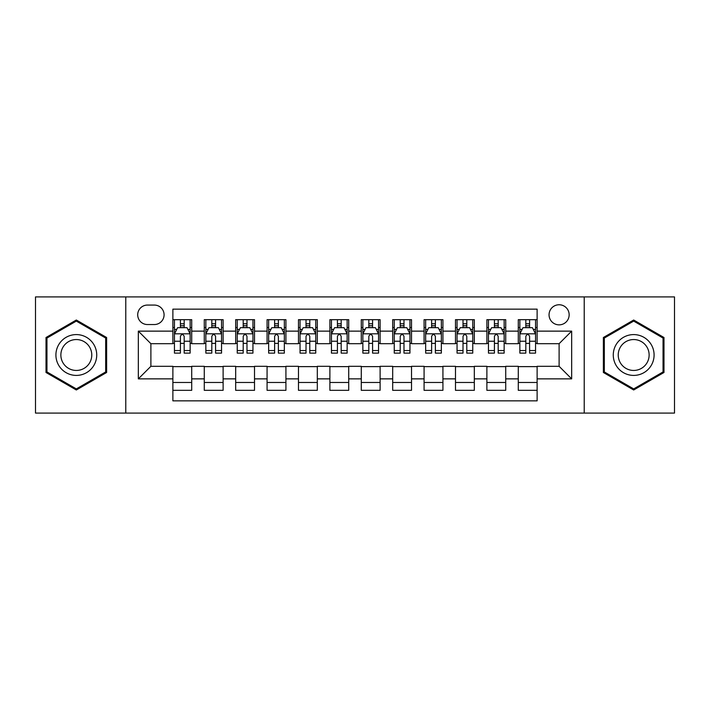 <?xml version="1.0" encoding="UTF-8"?>
<svg xmlns="http://www.w3.org/2000/svg" width="710" height="710" viewBox="0 0 710 710"><rect width="100%" height="100%" fill="white"/><g stroke="black" fill="none" stroke-linecap="round" stroke-linejoin="round"><path stroke-width="1.06" d="M559.107 304.759A10.046 10.046 0 0 0 549.052 314.805A10.046 10.046 0 0 0 559.107 324.852A10.046 10.046 0 0 0 569.154 314.805A10.046 10.046 0 0 0 559.107 304.759M584.223 413.087L674.5 413.087L674.5 296.913L584.223 296.913L584.223 413.087L125.776 413.087L125.776 296.913L35.5 296.913L35.5 413.087L125.776 413.087M537.124 319.677L518.282 319.677L518.282 331.135L505.724 331.135L505.724 343.693L518.282 343.693L518.282 331.135M505.724 331.135L505.724 319.677L486.882 319.677L486.882 331.135L474.324 331.135L474.324 343.693L486.882 343.693L486.882 331.135M474.324 331.135L474.324 319.677L455.483 319.677L455.483 331.135L442.925 331.135L442.925 343.693L455.483 343.693L455.483 331.135M442.925 331.135L442.925 319.677L424.083 319.677L424.083 331.135L411.525 331.135L411.525 343.693L424.083 343.693L424.083 331.135M411.525 331.135L411.525 319.677L392.683 319.677L392.683 331.135L380.116 331.135L380.116 343.693L392.683 343.693L392.683 331.135M380.116 331.135L380.116 319.677L361.283 319.677L361.283 331.135L348.716 331.135L348.716 343.693L361.283 343.693L361.283 331.135M348.716 331.135L348.716 319.677L329.884 319.677L329.884 331.135L317.317 331.135L317.317 343.693L329.884 343.693L329.884 331.135M317.317 331.135L317.317 319.677L298.475 319.677L298.475 331.135L285.917 331.135L285.917 343.693L298.475 343.693L298.475 331.135M285.917 331.135L285.917 319.677L267.075 319.677L267.075 331.135L254.517 331.135L254.517 343.693L267.075 343.693L267.075 331.135M254.517 331.135L254.517 319.677L235.676 319.677L235.676 331.135L223.118 331.135L223.118 343.693L235.676 343.693L235.676 331.135M223.118 331.135L223.118 319.677L204.276 319.677L204.276 343.693L191.718 343.693L191.718 319.677L172.876 319.677M172.876 390.322L191.718 390.322L191.718 366.307L204.276 366.307L204.276 390.322L223.118 390.322L223.118 366.307L235.676 366.307L235.676 378.865L223.118 378.865M235.676 378.865L235.676 390.322L254.517 390.322L254.517 366.307L267.075 366.307L267.075 378.865L254.517 378.865M267.075 378.865L267.075 390.322L285.917 390.322L285.917 366.307L298.475 366.307L298.475 378.865L285.917 378.865M298.475 378.865L298.475 390.322L317.317 390.322L317.317 366.307L329.884 366.307L329.884 378.865L317.317 378.865M329.884 378.865L329.884 390.322L348.716 390.322L348.716 366.307L361.283 366.307L361.283 378.865L348.716 378.865M361.283 378.865L361.283 390.322L380.116 390.322L380.116 366.307L392.683 366.307L392.683 378.865L380.116 378.865M392.683 378.865L392.683 390.322L411.525 390.322L411.525 366.307L424.083 366.307L424.083 378.865L411.525 378.865M424.083 378.865L424.083 390.322L442.925 390.322L442.925 366.307L455.483 366.307L455.483 378.865L442.925 378.865M455.483 378.865L455.483 390.322L474.324 390.322L474.324 366.307L486.882 366.307L486.882 378.865L474.324 378.865M486.882 378.865L486.882 390.322L505.724 390.322L505.724 366.307L518.282 366.307L518.282 378.865L505.724 378.865M147.44 324.541L154.354 324.541A9.736 9.736 0 0 0 164.081 314.805A9.736 9.736 0 0 0 154.354 305.069L147.44 305.069A9.736 9.736 0 0 0 137.704 314.805A9.736 9.736 0 0 0 147.44 324.541M584.223 296.913L125.776 296.913M537.124 331.135L537.124 309.152L172.876 309.152L172.876 343.693L150.893 343.693L150.893 366.307L172.876 366.307L172.876 400.848L537.124 400.848L537.124 366.307L559.107 366.307L559.107 343.693L537.124 343.693L537.124 331.135L571.665 331.135L571.665 378.865L537.124 378.865M172.876 378.865L138.335 378.865L138.335 331.135L172.876 331.135M518.282 378.865L518.282 390.322L537.124 390.322M172.876 327.523L174.447 327.523M180.411 327.523L184.183 327.523M190.147 327.523L191.718 327.523M172.876 343.383L174.447 343.383M180.411 343.383L184.183 343.383M190.147 343.383L191.718 343.383M172.876 366.617L191.718 366.617M172.876 382.477L191.718 382.477M204.276 343.383L205.847 343.383M211.811 343.383L215.583 343.383M221.547 343.383L223.118 343.383M204.276 327.523L205.847 327.523M211.811 327.523L215.583 327.523M221.547 327.523L223.118 327.523M204.276 366.617L223.118 366.617M204.276 382.477L223.118 382.477M235.676 366.617L254.517 366.617M235.676 382.477L254.517 382.477M235.676 327.523L237.246 327.523M243.21 327.523L246.982 327.523M252.946 327.523L254.517 327.523M235.676 343.383L237.246 343.383M243.21 343.383L246.982 343.383M252.946 343.383L254.517 343.383M267.075 366.617L285.917 366.617M267.075 382.477L285.917 382.477M267.075 327.523L268.646 327.523M274.619 327.523L278.382 327.523M284.346 327.523L285.917 327.523M267.075 343.383L268.646 343.383M274.619 343.383L278.382 343.383M284.346 343.383L285.917 343.383M298.475 366.617L317.317 366.617M298.475 382.477L317.317 382.477M298.475 327.523L300.046 327.523M306.019 327.523L309.782 327.523M315.746 327.523L317.317 327.523M298.475 343.383L300.046 343.383M306.019 343.383L309.782 343.383M315.746 343.383L317.317 343.383M329.884 366.617L348.716 366.617M329.884 382.477L348.716 382.477M329.884 327.523L331.446 327.523M337.419 327.523L341.182 327.523M347.146 327.523L348.716 327.523M329.884 343.383L331.446 343.383M337.419 343.383L341.182 343.383M347.146 343.383L348.716 343.383M361.283 366.617L380.116 366.617M361.283 382.477L380.116 382.477M361.283 327.523L362.854 327.523M368.818 327.523L372.581 327.523M378.554 327.523L380.116 327.523M361.283 343.383L362.854 343.383M368.818 343.383L372.581 343.383M378.554 343.383L380.116 343.383M392.683 366.617L411.525 366.617M392.683 382.477L411.525 382.477M392.683 327.523L394.254 327.523M400.218 327.523L403.981 327.523M409.954 327.523L411.525 327.523M392.683 343.383L394.254 343.383M400.218 343.383L403.981 343.383M409.954 343.383L411.525 343.383M424.083 366.617L442.925 366.617M424.083 382.477L442.925 382.477M424.083 327.523L425.654 327.523M431.618 327.523L435.381 327.523M441.354 327.523L442.925 327.523M424.083 343.383L425.654 343.383M431.618 343.383L435.381 343.383M441.354 343.383L442.925 343.383M455.483 366.617L474.324 366.617M455.483 382.477L474.324 382.477M455.483 327.523L457.054 327.523M463.018 327.523L466.79 327.523M472.753 327.523L474.324 327.523M455.483 343.383L457.054 343.383M463.018 343.383L466.79 343.383M472.753 343.383L474.324 343.383M486.882 366.617L505.724 366.617M486.882 382.477L505.724 382.477M486.882 327.523L488.453 327.523M494.417 327.523L498.189 327.523M504.153 327.523L505.724 327.523M486.882 343.383L488.453 343.383M494.417 343.383L498.189 343.383M504.153 343.383L505.724 343.383M518.282 366.617L537.124 366.617M518.282 382.477L537.124 382.477M518.282 327.523L519.853 327.523M525.817 327.523L529.589 327.523M535.553 327.523L537.124 327.523M518.282 343.383L519.853 343.383M525.817 343.383L529.589 343.383M535.553 343.383L537.124 343.383M150.893 343.693L138.335 331.135M150.893 366.307L138.335 378.865M571.665 331.135L559.107 343.693M571.665 378.865L559.107 366.307M76.325 389.985L106.624 372.493L106.624 337.507L76.325 320.015L46.017 337.507L46.017 372.493L76.325 389.985M663.983 337.507L633.675 320.015L603.376 337.507L603.376 372.493L633.675 389.985L663.983 372.493L663.983 337.507M184.183 323.76L180.411 323.76M190.147 350.554L184.183 350.554L184.183 353.118L190.147 353.118L190.147 333.957L187.005 327.683L177.589 327.683L174.447 333.957L174.447 353.118L180.411 353.118L180.411 350.554L174.447 350.554M174.447 333.957L174.447 319.677M190.147 333.957L190.147 319.677M180.411 327.683L180.411 319.677M184.183 319.677L184.183 327.683M184.183 350.554L184.183 336.318C182.923 333.895 181.671 333.895 180.411 336.318L180.411 350.554M76.325 334.587A20.412 20.412 0 0 0 55.912 355A20.412 20.412 0 0 0 76.325 375.412A20.412 20.412 0 0 0 96.729 355A20.412 20.412 0 0 0 76.325 334.587M76.325 339.549A15.451 15.451 0 0 0 60.865 355A15.451 15.451 0 0 0 76.325 370.451A15.451 15.451 0 0 0 91.776 355A15.451 15.451 0 0 0 76.325 339.549M105.683 371.951L76.325 388.902L46.958 371.951L46.958 338.049L76.325 321.097L105.683 338.049L105.683 371.951M616.005 344.794A20.412 20.412 0 0 0 623.478 372.679A20.412 20.412 0 0 0 651.354 365.206A20.412 20.412 0 0 0 643.881 337.321A20.412 20.412 0 0 0 616.005 344.794M620.3 347.27A15.451 15.451 0 0 0 625.954 368.383A15.451 15.451 0 0 0 647.058 362.73A15.451 15.451 0 0 0 641.405 341.616A15.451 15.451 0 0 0 620.3 347.27M663.042 338.049L663.042 371.951L633.675 388.902L604.316 371.951L604.316 338.049L633.675 321.097L663.042 338.049M215.583 323.76L211.811 323.76M221.547 350.554L215.583 350.554L215.583 353.118L221.547 353.118L221.547 333.957L218.405 327.683L208.988 327.683L205.847 333.957L205.847 353.118L211.811 353.118L211.811 350.554L205.847 350.554M205.847 333.957L205.847 319.677M221.547 333.957L221.547 319.677M211.811 327.683L211.811 319.677M215.583 319.677L215.583 327.683M215.583 350.554L215.583 336.318C214.331 333.895 213.071 333.895 211.811 336.318L211.811 350.554M246.982 323.76L243.21 323.76M252.946 350.554L246.982 350.554L246.982 353.118L252.946 353.118L252.946 333.957L249.805 327.683L240.388 327.683L237.246 333.957L237.246 353.118L243.21 353.118L243.21 350.554L237.246 350.554M237.246 333.957L237.246 319.677M252.946 333.957L252.946 319.677M243.21 327.683L243.21 319.677M246.982 319.677L246.982 327.683M246.982 350.554L246.982 336.318C245.731 333.895 244.471 333.895 243.21 336.318L243.21 350.554M278.382 323.76L274.619 323.76M284.346 350.554L278.382 350.554L278.382 353.118L284.346 353.118L284.346 333.957L281.213 327.683L271.788 327.683L268.646 333.957L268.646 353.118L274.619 353.118L274.619 350.554L268.646 350.554M268.646 333.957L268.646 319.677M284.346 333.957L284.346 319.677M274.619 327.683L274.619 319.677M278.382 319.677L278.382 327.683M278.382 350.554L278.382 336.318C277.131 333.895 275.87 333.895 274.619 336.318L274.619 350.554M309.782 323.76L306.019 323.76M315.746 350.554L309.782 350.554L309.782 353.118L315.746 353.118L315.746 333.957L312.613 327.683L303.188 327.683L300.046 333.957L300.046 353.118L306.019 353.118L306.019 350.554L300.046 350.554M300.046 333.957L300.046 319.677M315.746 333.957L315.746 319.677M306.019 327.683L306.019 319.677M309.782 319.677L309.782 327.683M309.782 350.554L309.782 336.318C308.53 333.895 307.27 333.895 306.019 336.318L306.019 350.554M341.182 323.76L337.419 323.76M347.146 350.554L341.182 350.554L341.182 353.118L347.146 353.118L347.146 333.957L344.013 327.683L334.587 327.683L331.446 333.957L331.446 353.118L337.419 353.118L337.419 350.554L331.446 350.554M331.446 333.957L331.446 319.677M347.146 333.957L347.146 319.677M337.419 327.683L337.419 319.677M341.182 319.677L341.182 327.683M341.182 350.554L341.182 336.318C339.93 333.895 338.67 333.895 337.419 336.318L337.419 350.554M372.581 323.76L368.818 323.76M378.554 350.554L372.581 350.554L372.581 353.118L378.554 353.118L378.554 333.957L375.412 327.683L365.987 327.683L362.854 333.957L362.854 353.118L368.818 353.118L368.818 350.554L362.854 350.554M362.854 333.957L362.854 319.677M378.554 333.957L378.554 319.677M368.818 327.683L368.818 319.677M372.581 319.677L372.581 327.683M372.581 350.554L372.581 336.318C371.33 333.895 370.07 333.895 368.818 336.318L368.818 350.554M403.981 323.76L400.218 323.76M409.954 350.554L403.981 350.554L403.981 353.118L409.954 353.118L409.954 333.957L406.812 327.683L397.387 327.683L394.254 333.957L394.254 353.118L400.218 353.118L400.218 350.554L394.254 350.554M394.254 333.957L394.254 319.677M409.954 333.957L409.954 319.677M400.218 327.683L400.218 319.677M403.981 319.677L403.981 327.683M403.981 350.554L403.981 336.318C402.73 333.895 401.478 333.895 400.218 336.318L400.218 350.554M435.381 323.76L431.618 323.76M441.354 350.554L435.381 350.554L435.381 353.118L441.354 353.118L441.354 333.957L438.212 327.683L428.787 327.683L425.654 333.957L425.654 353.118L431.618 353.118L431.618 350.554L425.654 350.554M425.654 333.957L425.654 319.677M441.354 333.957L441.354 319.677M431.618 327.683L431.618 319.677M435.381 319.677L435.381 327.683M435.381 350.554L435.381 336.318C434.13 333.895 432.878 333.895 431.618 336.318L431.618 350.554M466.79 323.76L463.018 323.76M472.753 350.554L466.79 350.554L466.79 353.118L472.753 353.118L472.753 333.957L469.612 327.683L460.195 327.683L457.054 333.957L457.054 353.118L463.018 353.118L463.018 350.554L457.054 350.554M457.054 333.957L457.054 319.677M472.753 333.957L472.753 319.677M463.018 327.683L463.018 319.677M466.79 319.677L466.79 327.683M466.79 350.554L466.79 336.318C465.529 333.895 464.278 333.895 463.018 336.318L463.018 350.554M498.189 323.76L494.417 323.76M504.153 350.554L498.189 350.554L498.189 353.118L504.153 353.118L504.153 333.957L501.011 327.683L491.595 327.683L488.453 333.957L488.453 353.118L494.417 353.118L494.417 350.554L488.453 350.554M488.453 333.957L488.453 319.677M504.153 333.957L504.153 319.677M494.417 327.683L494.417 319.677M498.189 319.677L498.189 327.683M498.189 350.554L498.189 336.318C496.929 333.895 495.678 333.895 494.417 336.318L494.417 350.554M529.589 323.76L525.817 323.76M535.553 350.554L529.589 350.554L529.589 353.118L535.553 353.118L535.553 333.957L532.411 327.683L522.995 327.683L519.853 333.957L519.853 353.118L525.817 353.118L525.817 350.554L519.853 350.554M519.853 333.957L519.853 319.677M535.553 333.957L535.553 319.677M525.817 327.683L525.817 319.677M529.589 319.677L529.589 327.683M529.589 350.554L529.589 336.318C528.329 333.895 527.077 333.895 525.817 336.318L525.817 350.554M204.276 378.865L191.718 378.865M204.276 331.135L191.718 331.135M190.067 333.806L174.527 333.806M174.447 329.413L176.719 329.413M187.875 329.413L190.147 329.413M180.411 341.244L174.447 341.244M190.147 341.244L184.183 341.244M184.183 325.757L180.411 325.757M221.467 333.806L205.927 333.806M205.847 329.413L208.128 329.413M219.275 329.413L221.547 329.413M211.811 341.244L205.847 341.244M221.547 341.244L215.583 341.244M215.583 325.757L211.811 325.757M252.867 333.806L237.326 333.806M237.246 329.413L239.527 329.413M250.674 329.413L252.946 329.413M243.21 341.244L237.246 341.244M252.946 341.244L246.982 341.244M246.982 325.757L243.21 325.757M284.266 333.806L268.726 333.806M268.646 329.413L270.927 329.413M282.074 329.413L284.346 329.413M274.619 341.244L268.646 341.244M284.346 341.244L278.382 341.244M278.382 325.757L274.619 325.757M315.675 333.806L300.126 333.806M300.046 329.413L302.327 329.413M313.474 329.413L315.746 329.413M306.019 341.244L300.046 341.244M315.746 341.244L309.782 341.244M309.782 325.757L306.019 325.757M347.075 333.806L331.526 333.806M331.446 329.413L333.727 329.413M344.874 329.413L347.146 329.413M337.419 341.244L331.446 341.244M347.146 341.244L341.182 341.244M341.182 325.757L337.419 325.757M378.474 333.806L362.925 333.806M362.854 329.413L365.126 329.413M376.273 329.413L378.554 329.413M368.818 341.244L362.854 341.244M378.554 341.244L372.581 341.244M372.581 325.757L368.818 325.757M409.874 333.806L394.325 333.806M394.254 329.413L396.526 329.413M407.673 329.413L409.954 329.413M400.218 341.244L394.254 341.244M409.954 341.244L403.981 341.244M403.981 325.757L400.218 325.757M441.274 333.806L425.734 333.806M425.654 329.413L427.926 329.413M439.073 329.413L441.354 329.413M431.618 341.244L425.654 341.244M441.354 341.244L435.381 341.244M435.381 325.757L431.618 325.757M472.674 333.806L457.134 333.806M457.054 329.413L459.326 329.413M470.473 329.413L472.753 329.413M463.018 341.244L457.054 341.244M472.753 341.244L466.79 341.244M466.79 325.757L463.018 325.757M504.073 333.806L488.533 333.806M488.453 329.413L490.725 329.413M501.872 329.413L504.153 329.413M494.417 341.244L488.453 341.244M504.153 341.244L498.189 341.244M498.189 325.757L494.417 325.757M535.473 333.806L519.933 333.806M519.853 329.413L522.125 329.413M533.281 329.413L535.553 329.413M525.817 341.244L519.853 341.244M535.553 341.244L529.589 341.244M529.589 325.757L525.817 325.757"/></g></svg>
